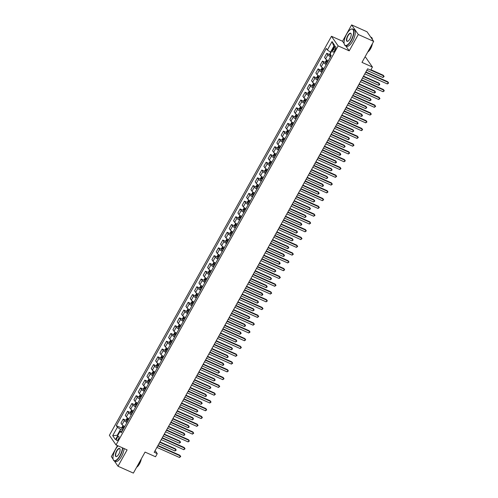 <?xml version="1.0" encoding="UTF-8"?>
<svg xmlns="http://www.w3.org/2000/svg" width="498" height="498" viewBox="0 0 498 498"><rect width="100%" height="100%" fill="white"/><g stroke="black" fill="none" stroke-linecap="round" stroke-linejoin="round"><path stroke-width="0.75" d="M118.356 439.311A2.328 0.89 -65.9 0 0 118.729 436.354A2.328 0.89 -65.9 0 0 117.204 437.649A2.328 0.89 -65.9 0 0 116.831 440.606A2.328 0.89 -65.9 0 0 118.356 439.311M117.484 445.592L111.347 456.622L113.114 459.181M331.475 36.292L109.373 435.333L116.034 444.938L338.136 45.897L331.475 36.292L342.543 41.241L344.149 43.556M345.737 45.847L349.204 50.846L358.299 34.505L351.638 24.9L342.543 41.241M351.638 24.9L367.014 31.772L373.668 41.378L361.978 62.387L372.429 67.056L365.769 57.457L364.928 57.077M114.347 460.949L118.007 466.228L133.377 473.1L145.067 452.091L155.519 456.759L157.256 453.647L155.127 450.578M358.299 34.505L373.668 41.378M372.429 67.056L370.693 70.168L367.624 68.799L154.181 452.277L157.256 453.647M334.164 47.908L333.399 49.277A2.26 0.859 -65.9 0 0 333.038 52.147A2.26 0.859 -65.9 0 0 334.513 50.889L335.279 49.52A2.26 0.859 -65.9 0 0 335.64 46.65A2.26 0.859 -65.9 0 0 334.164 47.908L335.689 48.592M334.177 46.719L333.828 46.214L330.535 52.128L327.36 49.993L326.271 48.418L116.295 425.672L121.892 428.174M327.36 49.993L332.035 41.589L334.805 45.586L330.13 53.989L331.22 55.558L121.244 432.812L120.155 431.243L115.474 439.647L112.704 435.65L117.379 427.247L116.295 425.672M349.204 50.846L338.136 45.897M118.007 466.228L127.102 449.887L116.034 444.938M120.155 431.243L122.041 431.374M117.771 435.52L117.267 435.296L117.615 435.8M331.039 52.352L330.535 52.128M122.633 430.309L120.56 429.382L117.267 435.296L112.704 435.65M330.541 56.778A2.913 0.604 -150.9 0 1 327.858 54.88L326.775 53.311L329.788 54.662M124.718 426.562A2.913 0.604 -150.9 0 1 122.041 424.663L120.952 423.095L123.205 419.048L126.224 420.393M129.05 418.781A2.913 0.604 -150.9 0 1 126.374 416.882L125.284 415.313L127.538 411.267L130.551 412.612M133.383 410.999A2.913 0.604 -150.9 0 1 130.706 409.101L129.617 407.532L131.87 403.486L134.883 404.83M137.716 403.218A2.913 0.604 -150.9 0 1 135.039 401.32L133.95 399.751L136.197 395.705L139.216 397.049M142.042 395.437A2.913 0.604 -150.9 0 1 139.365 393.538L138.276 391.97L140.529 387.923L143.549 389.268M146.375 387.656A2.913 0.604 -150.9 0 1 143.698 385.757L142.609 384.188L144.862 380.142L147.881 381.487M150.707 379.874A2.913 0.604 -150.9 0 1 148.031 377.976L146.941 376.407L149.195 372.355L152.207 373.705M155.04 372.093A2.913 0.604 -150.9 0 1 152.363 370.195L151.274 368.62L153.527 364.573L156.54 365.924M159.372 364.312A2.913 0.604 -150.9 0 1 156.689 362.413L155.606 360.838L157.854 356.792L160.873 358.143M163.699 356.531A2.913 0.604 -150.9 0 1 161.022 354.632L159.933 353.057L162.186 349.011L165.205 350.362M168.031 348.749A2.913 0.604 -150.9 0 1 165.355 346.851L164.265 345.276L166.519 341.23L169.532 342.58M172.364 340.968A2.913 0.604 -150.9 0 1 169.687 339.063L168.598 337.495L170.851 333.448L173.864 334.799M176.697 333.181A2.913 0.604 -150.9 0 1 174.02 331.282L172.931 329.713L175.178 325.667L178.197 327.018M181.023 325.399A2.913 0.604 -150.9 0 1 178.346 323.501L177.257 321.932L179.51 317.886L182.529 319.237M185.356 317.618A2.913 0.604 -150.9 0 1 182.679 315.72L181.589 314.151L183.843 310.105L186.856 311.455M189.688 309.837A2.913 0.604 -150.9 0 1 187.011 307.938L185.922 306.37L188.176 302.323L191.188 303.674M194.021 302.056A2.913 0.604 -150.9 0 1 191.344 300.157L190.255 298.588L192.508 294.542L195.521 295.887M198.353 294.274A2.913 0.604 -150.9 0 1 195.67 292.376L194.587 290.807L196.835 286.761L199.854 288.105M202.68 286.493A2.913 0.604 -150.9 0 1 200.003 284.595L198.914 283.026L201.167 278.98L204.186 280.324M207.012 278.712A2.913 0.604 -150.9 0 1 204.336 276.813L203.246 275.245L205.5 271.198L208.513 272.543M211.345 270.931A2.913 0.604 -150.9 0 1 208.668 269.032L207.579 267.463L209.832 263.417L212.845 264.762M215.678 263.149A2.913 0.604 -150.9 0 1 213.001 261.251L211.911 259.682L214.159 255.636L217.178 256.98M220.004 255.368A2.913 0.604 -150.9 0 1 217.327 253.47L216.238 251.901L218.491 247.848L221.51 249.199M224.337 247.587A2.913 0.604 -150.9 0 1 221.66 245.688L220.57 244.113L222.824 240.067L225.837 241.418M228.669 239.806A2.913 0.604 -150.9 0 1 225.992 237.907L224.903 236.332L227.156 232.286L230.169 233.637M233.002 232.024A2.913 0.604 -150.9 0 1 230.325 230.126L229.236 228.551L231.489 224.505L234.502 225.855M237.328 224.243A2.913 0.604 -150.9 0 1 234.651 222.345L233.562 220.77L235.815 216.723L238.835 218.074M241.661 216.462A2.913 0.604 -150.9 0 1 238.984 214.557L237.895 212.988L240.148 208.942L243.167 210.293M245.993 208.674A2.913 0.604 -150.9 0 1 243.317 206.776L242.227 205.207L244.481 201.161L247.494 202.512M250.326 200.893A2.913 0.604 -150.9 0 1 247.649 198.995L246.56 197.426L248.813 193.38L251.826 194.73M254.659 193.112A2.913 0.604 -150.9 0 1 251.982 191.213L250.892 189.645L253.14 185.598L256.159 186.949M258.985 185.331A2.913 0.604 -150.9 0 1 256.308 183.432L255.219 181.863L257.472 177.817L260.491 179.168M263.317 177.549A2.913 0.604 -150.9 0 1 260.641 175.651L259.551 174.082L261.805 170.036L264.818 171.38M267.65 169.768A2.913 0.604 -150.9 0 1 264.973 167.87L263.884 166.301L266.137 162.255L269.15 163.599M271.983 161.987A2.913 0.604 -150.9 0 1 269.306 160.088L268.217 158.52L270.47 154.473L273.483 155.818M276.309 154.206A2.913 0.604 -150.9 0 1 273.632 152.307L272.543 150.738L274.796 146.692L277.816 148.037M280.642 146.424A2.913 0.604 -150.9 0 1 277.965 144.526L276.876 142.957L279.129 138.911L282.148 140.255M284.974 138.643A2.913 0.604 -150.9 0 1 282.298 136.745L281.208 135.176L283.462 131.13L286.475 132.474M289.307 130.862A2.913 0.604 -150.9 0 1 286.63 128.963L285.541 127.395L287.794 123.348L290.807 124.693M293.639 123.081A2.913 0.604 -150.9 0 1 290.957 121.182L289.873 119.607L292.121 115.561L295.14 116.912M297.966 115.299A2.913 0.604 -150.9 0 1 295.289 113.401L294.2 111.826L296.453 107.78L299.472 109.13M302.298 107.518A2.913 0.604 -150.9 0 1 299.622 105.62L298.532 104.045L300.786 99.998L303.799 101.349M306.631 99.737A2.913 0.604 -150.9 0 1 303.954 97.838L302.865 96.263L305.118 92.217L308.131 93.568M310.964 91.956A2.913 0.604 -150.9 0 1 308.287 90.057L307.198 88.482L309.445 84.436L312.464 85.787M315.29 84.174A2.913 0.604 -150.9 0 1 312.613 82.27L311.524 80.701L313.777 76.655L316.796 78.005M319.623 76.387A2.913 0.604 -150.9 0 1 316.946 74.488L315.857 72.92L318.11 68.873L321.129 70.224M323.955 68.606A2.913 0.604 -150.9 0 1 321.278 66.707L320.189 65.138L322.443 61.092L325.455 62.443M328.288 60.824A2.913 0.604 -150.9 0 1 325.611 58.926L324.522 57.357L326.775 53.311M326.209 64.559A2.913 0.604 -150.9 0 1 323.532 62.661L322.443 61.092M321.876 72.341A2.913 0.604 -150.9 0 1 319.199 70.442L318.11 68.873M317.543 80.122A2.913 0.604 -150.9 0 1 314.867 78.223L313.777 76.655M313.211 87.909A2.913 0.604 -150.9 0 1 310.534 86.005L309.445 84.436M308.885 95.691A2.913 0.604 -150.9 0 1 306.208 93.792L305.118 92.217M304.552 103.472A2.913 0.604 -150.9 0 1 301.875 101.573L300.786 99.998M300.219 111.253A2.913 0.604 -150.9 0 1 297.543 109.355L296.453 107.78M295.887 119.034A2.913 0.604 -150.9 0 1 293.21 117.136L292.121 115.561M291.56 126.816A2.913 0.604 -150.9 0 1 288.884 124.917L287.794 123.348M287.228 134.597A2.913 0.604 -150.9 0 1 284.551 132.698L283.462 131.13M282.895 142.378A2.913 0.604 -150.9 0 1 280.218 140.48L279.129 138.911M278.563 150.159A2.913 0.604 -150.9 0 1 275.886 148.261L274.796 146.692M274.23 157.941A2.913 0.604 -150.9 0 1 271.553 156.042L270.47 154.473M269.904 165.722A2.913 0.604 -150.9 0 1 267.227 163.823L266.137 162.255M265.571 173.503A2.913 0.604 -150.9 0 1 262.894 171.605L261.805 170.036M261.238 181.284A2.913 0.604 -150.9 0 1 258.562 179.386L257.472 177.817M256.906 189.066A2.913 0.604 -150.9 0 1 254.229 187.167L253.14 185.598M252.579 196.847A2.913 0.604 -150.9 0 1 249.903 194.948L248.813 193.38M248.247 204.628A2.913 0.604 -150.9 0 1 245.57 202.73L244.481 201.161M243.914 212.416A2.913 0.604 -150.9 0 1 241.237 210.511L240.148 208.942M239.582 220.197A2.913 0.604 -150.9 0 1 236.905 218.298L235.815 216.723M235.255 227.978A2.913 0.604 -150.9 0 1 232.572 226.08L231.489 224.505M230.923 235.759A2.913 0.604 -150.9 0 1 228.246 233.861L227.156 232.286M226.59 243.541A2.913 0.604 -150.9 0 1 223.913 241.642L222.824 240.067M222.257 251.322A2.913 0.604 -150.9 0 1 219.581 249.423L218.491 247.848M217.925 259.103A2.913 0.604 -150.9 0 1 215.248 257.205L214.159 255.636M213.598 266.884A2.913 0.604 -150.9 0 1 210.922 264.986L209.832 263.417M209.266 274.666A2.913 0.604 -150.9 0 1 206.589 272.767L205.5 271.198M204.933 282.447A2.913 0.604 -150.9 0 1 202.256 280.548L201.167 278.98M200.601 290.228A2.913 0.604 -150.9 0 1 197.924 288.33L196.835 286.761M196.274 298.009A2.913 0.604 -150.9 0 1 193.591 296.111L192.508 294.542M191.942 305.791A2.913 0.604 -150.9 0 1 189.265 303.892L188.176 302.323M187.609 313.572A2.913 0.604 -150.9 0 1 184.932 311.673L183.843 310.105M183.276 321.353A2.913 0.604 -150.9 0 1 180.6 319.455L179.51 317.886M178.944 329.134A2.913 0.604 -150.9 0 1 176.267 327.236L175.178 325.667M174.617 336.922A2.913 0.604 -150.9 0 1 171.941 335.017L170.851 333.448M170.285 344.703A2.913 0.604 -150.9 0 1 167.608 342.798L166.519 341.23M165.952 352.484A2.913 0.604 -150.9 0 1 163.276 350.586L162.186 349.011M161.62 360.266A2.913 0.604 -150.9 0 1 158.943 358.367L157.854 356.792M157.293 368.047A2.913 0.604 -150.9 0 1 154.61 366.148L153.527 364.573M152.961 375.828A2.913 0.604 -150.9 0 1 150.284 373.93L149.195 372.355M148.628 383.609A2.913 0.604 -150.9 0 1 145.951 381.711L144.862 380.142M144.296 391.391A2.913 0.604 -150.9 0 1 141.619 389.492L140.529 387.923M139.963 399.172A2.913 0.604 -150.9 0 1 137.286 397.273L136.197 395.705M135.637 406.953A2.913 0.604 -150.9 0 1 132.96 405.055L131.87 403.486M131.304 414.734A2.913 0.604 -150.9 0 1 128.627 412.836L127.538 411.267M126.971 422.516A2.913 0.604 -150.9 0 1 124.295 420.617L123.205 419.048M117.379 427.247L120.56 429.382M333.828 46.214L332.035 41.589M365.663 72.316L388.222 82.4L387.357 83.957L364.797 73.872M365.862 71.961L387.774 81.753L388.627 83.035L387.357 83.957M330.74 52.222L329.782 53.946L329.794 55.085A1.93 0.398 29.1 0 0 330.921 55.981L330.971 56.006M366.789 70.286L382.856 77.47L383.721 75.914L383.273 75.266L370.929 69.745M382.856 77.47L384.126 76.543L383.721 75.914L370.73 70.106M361.33 80.097L383.89 90.182L383.024 91.738L360.465 81.653M361.529 79.742L383.441 89.534L384.294 90.817L383.024 91.738M356.998 87.878L379.557 97.969L378.692 99.525L356.132 89.435M357.197 87.523L379.109 97.315L379.962 98.598L378.692 99.525M352.665 95.66L375.231 105.75L374.359 107.307L351.8 97.216M352.87 95.305L374.776 105.097L375.635 106.379L374.359 107.307M326.632 59.841L325.449 61.727L325.462 62.866A1.93 0.398 29.1 0 0 326.588 63.763L326.638 63.788M362.457 78.068L378.524 85.251L379.389 83.695L378.941 83.048L363.528 76.157M327.709 61.858L327.659 61.833A1.93 0.398 -150.9 0 1 326.75 61.167L326.333 61.914A1.93 0.398 29.1 0 0 327.248 62.58L327.298 62.605M327.391 62.431L327.634 61.565M378.524 85.251L379.451 84.946L379.793 84.324L379.389 83.695L363.328 76.511M322.299 67.622L321.117 69.508L321.129 70.654A1.93 0.398 29.1 0 0 322.256 71.544L322.306 71.569M358.13 85.849L374.191 93.033L375.062 91.476L374.608 90.829L359.195 83.938M323.383 69.639L323.333 69.614A1.93 0.398 -150.9 0 1 322.418 68.948L322.001 69.695A1.93 0.398 29.1 0 0 322.916 70.361L322.965 70.386M323.065 70.212L323.302 69.347M374.191 93.033L375.119 92.728L375.467 92.105L375.062 91.476L358.996 84.293M317.967 75.403L316.784 77.29L316.803 78.435A1.93 0.398 29.1 0 0 317.923 79.325L317.973 79.356M353.798 93.63L369.865 100.814L370.73 99.258L370.282 98.61L354.862 91.719M319.05 77.427L319 77.395A1.93 0.398 -150.9 0 1 318.085 76.729L317.668 77.476A1.93 0.398 29.1 0 0 318.583 78.142L318.633 78.174M318.732 77.993L318.969 77.128M369.865 100.814L371.135 99.886L370.73 99.258L354.663 92.074M348.339 103.441L370.898 113.532L370.033 115.088L347.473 105.003M348.538 103.086L370.45 112.878L371.303 114.16L370.033 115.088M313.634 83.185L312.458 85.071L312.47 86.216A1.93 0.398 29.1 0 0 313.597 87.106L313.64 87.138M349.465 101.418L365.532 108.595L366.397 107.039L365.949 106.391L350.53 99.5M314.717 85.208L314.668 85.177A1.93 0.398 -150.9 0 1 313.752 84.511L313.335 85.258A1.93 0.398 29.1 0 0 314.25 85.924L314.3 85.955M314.4 85.774L314.636 84.909M365.532 108.595L366.802 107.668L366.397 107.039L350.331 99.861M351.04 40.431A8.883 3.38 -65.9 0 0 353.605 31.866A8.883 3.38 -65.9 0 0 350.872 29.301A8.883 3.38 -65.9 0 0 346.645 34.094A8.883 3.38 -65.9 0 0 344.267 44.085A8.883 3.38 -65.9 0 0 351.04 40.431M350.99 29.251A9.107 3.467 114.1 0 1 351.109 29.189A9.107 3.467 114.1 0 1 352.74 29.033A9.107 3.467 114.1 0 1 351.277 40.593A9.107 3.467 114.1 0 1 345.313 45.654A9.107 3.467 114.1 0 1 344.336 44.334A9.107 3.467 114.1 0 1 344.305 44.21M349.938 38.844A4.445 1.693 114.1 0 1 347.828 41.241A4.445 1.693 114.1 0 1 346.459 39.965A4.445 1.693 114.1 0 1 347.741 35.682A4.445 1.693 114.1 0 1 351.127 33.852A4.445 1.693 114.1 0 1 349.938 38.844M351.165 33.982A4.227 1.606 -65.9 0 0 350.748 33.491A4.227 1.606 -65.9 0 0 347.984 35.837A4.227 1.606 -65.9 0 0 347.305 41.203A4.227 1.606 -65.9 0 0 347.946 41.178M370.668 37.051L371.309 37.338A9.107 3.467 114.1 0 1 372.448 39.616M371.421 45.411A9.107 3.467 114.1 0 1 369.846 48.891A9.107 3.467 114.1 0 1 367.866 51.798M372.417 43.625A6.555 2.496 114.1 0 1 370.63 48.617A6.555 2.496 114.1 0 1 367.742 52.022M352.74 29.033L354.097 29.637A9.107 3.467 114.1 0 1 352.628 41.197A9.107 3.467 114.1 0 1 346.664 46.264L345.313 45.654M118.051 445.841A8.883 3.38 -65.9 0 0 115.536 449.327A8.883 3.38 -65.9 0 0 113.152 459.318A8.883 3.38 -65.9 0 0 119.925 455.658A8.883 3.38 -65.9 0 0 122.471 447.82M122.763 447.945A9.107 3.467 114.1 0 1 120.161 455.819A9.107 3.467 114.1 0 1 114.198 460.887A9.107 3.467 114.1 0 1 113.227 459.567A9.107 3.467 114.1 0 1 113.189 459.436M118.829 454.076A4.445 1.693 114.1 0 1 116.713 456.473A4.445 1.693 114.1 0 1 115.349 455.191A4.445 1.693 114.1 0 1 116.632 450.908A4.445 1.693 114.1 0 1 120.018 449.078A4.445 1.693 114.1 0 1 118.829 454.076M120.049 449.208A4.227 1.606 -65.9 0 0 119.638 448.717A4.227 1.606 -65.9 0 0 116.868 451.07A4.227 1.606 -65.9 0 0 116.19 456.429A4.227 1.606 -65.9 0 0 116.831 456.411M140.312 460.644A9.107 3.467 114.1 0 1 138.73 464.117A9.107 3.467 114.1 0 1 136.757 467.024M141.308 458.851A6.555 2.496 114.1 0 1 139.515 463.843A6.555 2.496 114.1 0 1 136.633 467.255M124.114 448.555A9.107 3.467 114.1 0 1 121.518 456.423A9.107 3.467 114.1 0 1 115.548 461.49L114.198 460.887M344.006 111.228L366.565 121.313L365.7 122.869L343.141 112.785M344.205 110.867L366.117 120.659L366.97 121.942L365.7 122.869M339.673 119.01L362.233 129.094L361.367 130.65L338.808 120.566M339.873 118.649L361.785 128.447L362.637 129.723L361.367 130.65M335.341 126.791L357.9 136.875L357.035 138.432L334.475 128.347M335.54 126.43L357.452 136.228L358.305 137.504L357.035 138.432M331.014 134.572L353.574 144.657L352.709 146.213L330.143 136.128M331.214 134.211L353.119 144.009L353.978 145.285L352.709 146.213M326.682 142.353L349.241 152.438L348.376 153.994L325.817 143.91M326.881 141.992L348.793 151.79L349.646 153.067L348.376 153.994M309.302 90.966L308.125 92.852L308.138 93.998A1.93 0.398 29.1 0 0 309.264 94.888L309.314 94.919M345.133 109.199L361.199 116.376L362.065 114.82L361.616 114.173L346.203 107.282M310.385 92.989L310.335 92.958A1.93 0.398 -150.9 0 1 309.42 92.292L309.009 93.039A1.93 0.398 29.1 0 0 309.924 93.705L309.968 93.736M310.067 93.556L310.31 92.69M361.199 116.376L362.127 116.071L362.469 115.449L362.065 114.82L346.004 107.643M304.975 98.747L303.792 100.633L303.805 101.779A1.93 0.398 29.1 0 0 304.932 102.669L304.981 102.7M340.806 116.98L356.867 124.158L357.732 122.601L357.284 121.954L341.871 115.063M306.052 100.77L306.009 100.739A1.93 0.398 -150.9 0 1 305.093 100.073L304.676 100.82A1.93 0.398 29.1 0 0 305.591 101.486L305.641 101.517M305.735 101.337L305.977 100.472M356.867 124.158L357.794 123.853L358.137 123.23L357.732 122.601L341.672 115.424M300.643 106.528L299.46 108.415L299.479 109.56A1.93 0.398 29.1 0 0 300.599 110.45L300.649 110.481M336.474 124.761L352.54 131.939L353.406 130.383L352.951 129.735L337.538 122.844M301.726 108.552L301.676 108.52A1.93 0.398 -150.9 0 1 300.761 107.861L300.344 108.608A1.93 0.398 29.1 0 0 301.259 109.267L301.309 109.299M301.408 109.124L301.645 108.253M352.54 131.939L353.81 131.018L353.406 130.383L337.339 123.205M296.31 114.31L295.133 116.196L295.146 117.341A1.93 0.398 29.1 0 0 296.266 118.231L296.316 118.263M332.141 132.543L348.208 139.72L349.073 138.164L348.625 137.516L333.206 130.625M297.393 116.333L297.343 116.302A1.93 0.398 -150.9 0 1 296.428 115.642L296.011 116.389A1.93 0.398 29.1 0 0 296.926 117.049L296.976 117.08M297.076 116.906L297.312 116.034M348.208 139.72L349.478 138.799L349.073 138.164L333.006 130.986M291.977 122.091L290.801 123.983L290.813 125.123A1.93 0.398 29.1 0 0 291.94 126.013L291.99 126.044M327.809 140.324L343.875 147.508L344.74 145.951L344.292 145.298L328.873 138.407M293.061 124.114L293.011 124.083A1.93 0.398 -150.9 0 1 292.096 123.423L291.685 124.17A1.93 0.398 29.1 0 0 292.594 124.83L292.643 124.861M292.743 124.687L292.98 123.815M343.875 147.508L345.145 146.58L344.74 145.951L328.674 138.768M322.349 150.135L344.909 160.219L344.043 161.775L321.484 151.691M322.548 149.774L344.46 159.572L345.313 160.848L344.043 161.775M287.651 129.872L286.468 131.765L286.481 132.904A1.93 0.398 29.1 0 0 287.607 133.794L287.657 133.825M323.476 148.105L339.543 155.289L340.408 153.733L339.96 153.079L324.547 146.188M288.728 131.895L288.678 131.864A1.93 0.398 -150.9 0 1 287.769 131.204L287.352 131.951A1.93 0.398 29.1 0 0 288.267 132.611L288.317 132.642M288.41 132.468L288.653 131.597M339.543 155.289L340.47 154.984L340.813 154.361L340.408 153.733L324.347 146.549M318.017 157.916L340.576 168L339.711 169.557L317.151 159.472M318.216 157.555L340.128 167.353L340.981 168.629L339.711 169.557M283.318 137.653L282.136 139.546L282.148 140.685A1.93 0.398 29.1 0 0 283.275 141.575L283.325 141.606M319.15 155.886L335.21 163.07L336.082 161.514L335.627 160.86L320.214 153.969M284.402 139.677L284.352 139.645A1.93 0.398 -150.9 0 1 283.437 138.986L283.02 139.733A1.93 0.398 29.1 0 0 283.935 140.392L283.985 140.424M284.084 140.249L284.321 139.378M335.21 163.07L336.138 162.765L336.486 162.143L336.082 161.514L320.015 154.33M313.69 165.697L336.25 175.782L335.378 177.338L312.819 167.253M313.889 165.336L335.795 175.134L336.654 176.41L335.378 177.338M278.986 145.435L277.803 147.327L277.822 148.466A1.93 0.398 29.1 0 0 278.942 149.356L278.992 149.388M314.817 163.668L330.884 170.851L331.749 169.295L331.301 168.641L315.881 161.75M280.069 147.458L280.019 147.427A1.93 0.398 -150.9 0 1 279.104 146.767L278.687 147.514A1.93 0.398 29.1 0 0 279.602 148.174L279.652 148.205M279.752 148.031L279.988 147.159M330.884 170.851L332.154 169.924L331.749 169.295L315.682 162.111M309.358 173.478L331.917 183.563L331.052 185.119L308.492 175.035M309.557 173.117L331.469 182.915L332.322 184.192L331.052 185.119M274.653 153.216L273.477 155.108L273.489 156.248A1.93 0.398 29.1 0 0 274.616 157.138L274.666 157.169M310.484 171.449L326.551 178.633L327.416 177.076L326.968 176.429L311.549 169.532M275.736 155.239L275.687 155.208A1.93 0.398 -150.9 0 1 274.772 154.548L274.354 155.295A1.93 0.398 29.1 0 0 275.269 155.955L275.319 155.986M275.419 155.812L275.655 154.94M326.551 178.633L327.821 177.705L327.416 177.076L311.35 169.893M305.025 181.26L327.584 191.344L326.719 192.9L304.16 182.816M305.224 180.905L327.136 190.697L327.989 191.973L326.719 192.9M270.321 161.003L269.144 162.89L269.157 164.029A1.93 0.398 29.1 0 0 270.283 164.919L270.333 164.95M306.152 179.23L322.218 186.414L323.084 184.858L322.636 184.21L307.222 177.319M271.404 163.02L271.354 162.989A1.93 0.398 -150.9 0 1 270.439 162.329L270.028 163.076A1.93 0.398 29.1 0 0 270.943 163.736L270.987 163.767M271.086 163.593L271.329 162.728M322.218 186.414L323.146 186.109L323.488 185.486L323.084 184.858L307.023 177.674M300.692 189.041L323.252 199.125L322.387 200.682L299.827 190.597M300.892 188.686L322.804 198.478L323.656 199.754L322.387 200.682M265.994 168.785L264.812 170.671L264.824 171.81A1.93 0.398 29.1 0 0 265.951 172.7L266 172.731M301.825 187.011L317.886 194.195L318.757 192.639L318.303 191.991L302.89 185.1M267.077 170.802L267.028 170.77A1.93 0.398 -150.9 0 1 266.113 170.111L265.695 170.858A1.93 0.398 29.1 0 0 266.611 171.517L266.66 171.549M266.754 171.374L266.996 170.509M317.886 194.195L318.813 193.89L319.156 193.268L318.757 192.639L302.691 185.455M296.36 196.822L318.919 206.907L318.054 208.463L295.495 198.378M296.559 196.467L318.471 206.259L319.324 207.542L318.054 208.463M292.033 204.603L314.593 214.688L313.728 216.244L291.162 206.16M292.233 204.248L314.138 214.04L314.997 215.323L313.728 216.244M287.701 212.385L310.26 222.469L309.395 224.032L286.836 213.941M287.9 212.03L309.812 221.822L310.665 223.104L309.395 224.032M283.368 220.166L305.928 230.257L305.062 231.813L282.503 221.722M283.567 219.811L305.479 229.603L306.332 230.885L305.062 231.813M279.036 227.947L301.595 238.038L300.73 239.594L278.17 229.503M279.235 227.592L301.147 237.384L302 238.667L300.73 239.594M274.709 235.735L297.269 245.819L296.397 247.375L273.838 237.291M274.908 235.373L296.814 245.165L297.673 246.448L296.397 247.375M270.377 243.516L292.936 253.6L292.071 255.157L269.511 245.072M270.576 243.155L292.488 252.953L293.341 254.229L292.071 255.157M266.044 251.297L288.603 261.382L287.738 262.938L265.179 252.853M266.243 250.936L288.155 260.734L289.008 262.01L287.738 262.938M261.711 259.078L284.271 269.163L283.406 270.719L260.846 260.635M261.911 258.717L283.823 268.515L284.675 269.791L283.406 270.719M257.379 266.86L279.944 276.944L279.073 278.5L256.514 268.416M257.578 266.498L279.49 276.297L280.343 277.573L279.073 278.5M253.052 274.641L275.612 284.725L274.747 286.282L252.187 276.197M253.252 274.28L275.157 284.078L276.017 285.354L274.747 286.282M248.72 282.422L271.279 292.507L270.414 294.063L247.855 283.978M248.919 282.061L270.831 291.859L271.684 293.135L270.414 294.063M244.387 290.203L266.947 300.288L266.081 301.844L243.522 291.76M244.586 289.842L266.498 299.64L267.351 300.916L266.081 301.844M240.055 297.985L262.614 308.069L261.749 309.625L239.189 299.541M240.254 297.623L262.166 307.422L263.019 308.698L261.749 309.625M235.728 305.766L258.288 315.85L257.416 317.407L234.857 307.322M235.928 305.405L257.833 315.203L258.692 316.479L257.416 317.407M231.396 313.547L253.955 323.632L253.09 325.188L230.53 315.103M231.595 313.192L253.507 322.984L254.36 324.26L253.09 325.188M227.063 321.328L249.623 331.413L248.757 332.969L226.198 322.885M227.262 320.973L249.174 330.765L250.027 332.042L248.757 332.969M222.731 329.11L245.29 339.194L244.425 340.75L221.865 330.666M222.93 328.755L244.842 338.547L245.695 339.829L244.425 340.75M261.662 176.566L260.479 178.452L260.498 179.591A1.93 0.398 29.1 0 0 261.618 180.481L261.668 180.513M297.493 194.793L313.559 201.976L314.425 200.42L313.97 199.773L298.557 192.882M262.745 178.583L262.695 178.552A1.93 0.398 -150.9 0 1 261.78 177.892L261.363 178.639A1.93 0.398 29.1 0 0 262.278 179.299L262.328 179.33M262.427 179.156L262.664 178.29M313.559 201.976L314.829 201.049L314.425 200.42L298.358 193.236M257.329 184.347L256.153 186.233L256.165 187.373A1.93 0.398 29.1 0 0 257.285 188.269L257.335 188.294M293.16 202.574L309.227 209.758L310.092 208.201L309.644 207.554L294.225 200.663M258.412 186.364L258.362 186.339A1.93 0.398 -150.9 0 1 257.447 185.673L257.03 186.42A1.93 0.398 29.1 0 0 257.945 187.086L257.995 187.111M258.095 186.937L258.331 186.071M309.227 209.758L310.497 208.83L310.092 208.201L294.025 201.018M252.996 192.128L251.82 194.015L251.832 195.16A1.93 0.398 29.1 0 0 252.959 196.05L253.009 196.075M288.828 210.355L304.894 217.539L305.76 215.983L305.311 215.335L289.898 208.444M254.08 194.145L254.03 194.12A1.93 0.398 -150.9 0 1 253.115 193.454L252.704 194.201A1.93 0.398 29.1 0 0 253.613 194.867L253.663 194.892M253.762 194.718L253.999 193.853M304.894 217.539L306.164 216.611L305.76 215.983L289.693 208.799M248.67 199.91L247.487 201.796L247.5 202.941A1.93 0.398 29.1 0 0 248.626 203.831L248.676 203.856M284.501 218.136L300.562 225.32L301.427 223.764L300.979 223.116L285.566 216.225M249.747 201.927L249.697 201.902A1.93 0.398 -150.9 0 1 248.788 201.236L248.371 201.983A1.93 0.398 29.1 0 0 249.286 202.649L249.336 202.674M249.43 202.499L249.672 201.634M300.562 225.32L301.489 225.015L301.832 224.393L301.427 223.764L285.366 216.58M244.337 207.691L243.155 209.577L243.167 210.722A1.93 0.398 29.1 0 0 244.294 211.613L244.344 211.644M280.169 225.924L296.229 233.101L297.101 231.545L296.646 230.898L281.233 224.007M245.421 209.714L245.371 209.683A1.93 0.398 -150.9 0 1 244.456 209.017L244.039 209.764A1.93 0.398 29.1 0 0 244.954 210.43L245.004 210.461M245.103 210.281L245.34 209.415M296.229 233.101L297.505 232.174L297.101 231.545L281.034 224.361M240.005 215.472L238.822 217.358L238.841 218.504A1.93 0.398 29.1 0 0 239.961 219.394L240.011 219.425M275.836 233.705L291.903 240.883L292.768 239.326L292.32 238.679L276.9 231.788M241.088 217.495L241.038 217.464A1.93 0.398 -150.9 0 1 240.123 216.798L239.706 217.545A1.93 0.398 29.1 0 0 240.621 218.211L240.671 218.242M240.771 218.062L241.007 217.196M291.903 240.883L293.173 239.955L292.768 239.326L276.701 232.149M235.672 223.253L234.496 225.14L234.508 226.285A1.93 0.398 29.1 0 0 235.635 227.175L235.685 227.206M271.503 241.486L287.57 248.664L288.435 247.108L287.987 246.46L272.568 239.569M236.755 225.277L236.706 225.245A1.93 0.398 -150.9 0 1 235.791 224.579L235.373 225.326A1.93 0.398 29.1 0 0 236.289 225.992L236.338 226.024M236.438 225.843L236.675 224.978M287.57 248.664L288.84 247.736L288.435 247.108L272.369 239.93M231.34 231.035L230.163 232.921L230.176 234.066A1.93 0.398 29.1 0 0 231.302 234.956L231.352 234.988M267.171 249.268L283.238 256.445L284.103 254.889L283.655 254.241L268.241 247.35M232.423 233.058L232.373 233.027A1.93 0.398 -150.9 0 1 231.464 232.367L231.047 233.114A1.93 0.398 29.1 0 0 231.962 233.774L232.012 233.805M232.105 233.624L232.348 232.759M283.238 256.445L284.165 256.146L284.507 255.524L284.103 254.889L268.042 247.711M227.013 238.816L225.831 240.702L225.843 241.847A1.93 0.398 29.1 0 0 226.97 242.738L227.02 242.769M262.844 257.049L278.905 264.226L279.776 262.67L279.322 262.023L263.909 255.132M228.096 240.839L228.047 240.808A1.93 0.398 -150.9 0 1 227.132 240.148L226.715 240.895A1.93 0.398 29.1 0 0 227.63 241.555L227.679 241.586M227.773 241.412L228.016 240.54M278.905 264.226L279.832 263.928L280.175 263.305L279.776 262.67L263.71 255.493M222.681 246.597L221.498 248.49L221.517 249.629A1.93 0.398 29.1 0 0 222.637 250.519L222.687 250.55M258.512 264.83L274.579 272.014L275.444 270.458L274.989 269.804L259.576 262.913M223.764 248.62L223.714 248.589A1.93 0.398 -150.9 0 1 222.799 247.929L222.382 248.676A1.93 0.398 29.1 0 0 223.297 249.336L223.347 249.367M223.446 249.193L223.683 248.321M274.579 272.014L275.848 271.086L275.444 270.458L259.377 263.274M218.348 254.378L217.172 256.271L217.184 257.41A1.93 0.398 29.1 0 0 218.311 258.3L218.354 258.331M254.179 272.611L270.246 279.795L271.111 278.239L270.663 277.585L255.244 270.694M219.431 256.402L219.381 256.37A1.93 0.398 -150.9 0 1 218.466 255.711L218.049 256.458A1.93 0.398 29.1 0 0 218.964 257.117L219.014 257.149M219.114 256.974L219.35 256.103M270.246 279.795L271.516 278.868L271.111 278.239L255.044 271.055M214.016 262.16L212.839 264.052L212.851 265.191A1.93 0.398 29.1 0 0 213.978 266.081L214.028 266.113M249.847 280.393L265.913 287.576L266.779 286.02L266.33 285.366L250.917 278.475M215.099 264.183L215.049 264.152A1.93 0.398 -150.9 0 1 214.134 263.492L213.723 264.239A1.93 0.398 29.1 0 0 214.632 264.899L214.682 264.93M214.781 264.755L215.024 263.884M265.913 287.576L266.841 287.271L267.183 286.649L266.779 286.02L250.712 278.836M209.689 269.941L208.506 271.833L208.519 272.972A1.93 0.398 29.1 0 0 209.646 273.863L209.695 273.894M245.52 288.174L261.581 295.358L262.446 293.801L261.998 293.148L246.585 286.257M210.766 271.964L210.722 271.933A1.93 0.398 -150.9 0 1 209.807 271.273L209.39 272.02A1.93 0.398 29.1 0 0 210.305 272.68L210.355 272.711M210.449 272.537L210.691 271.665M261.581 295.358L262.508 295.053L262.851 294.43L262.446 293.801L246.386 286.618M205.357 277.722L204.174 279.615L204.186 280.754A1.93 0.398 29.1 0 0 205.313 281.644L205.363 281.675M241.188 295.955L257.248 303.139L258.12 301.583L257.665 300.935L242.252 294.038M206.44 279.745L206.39 279.714A1.93 0.398 -150.9 0 1 205.475 279.054L205.058 279.801A1.93 0.398 29.1 0 0 205.973 280.461L206.023 280.492M206.122 280.318L206.359 279.446M257.248 303.139L258.524 302.211L258.12 301.583L242.053 294.399M201.024 285.51L199.841 287.396L199.86 288.535A1.93 0.398 29.1 0 0 200.98 289.425L201.03 289.456M236.855 303.736L252.922 310.92L253.787 309.364L253.339 308.716L237.919 301.825M202.107 287.527L202.057 287.495A1.93 0.398 -150.9 0 1 201.142 286.836L200.725 287.583A1.93 0.398 29.1 0 0 201.64 288.242L201.69 288.274M201.79 288.099L202.026 287.228M252.922 310.92L254.192 309.993L253.787 309.364L237.72 302.18M196.691 293.291L195.515 295.177L195.527 296.316A1.93 0.398 29.1 0 0 196.654 297.206L196.704 297.238M232.522 311.518L248.589 318.701L249.454 317.145L249.006 316.498L233.587 309.607M197.774 295.308L197.725 295.277A1.93 0.398 -150.9 0 1 196.81 294.617L196.399 295.364A1.93 0.398 29.1 0 0 197.308 296.024L197.357 296.055M197.457 295.88L197.694 295.015M248.589 318.701L249.859 317.774L249.454 317.145L233.388 309.961M192.365 301.072L191.182 302.958L191.195 304.097A1.93 0.398 29.1 0 0 192.321 304.988L192.371 305.019M228.19 319.299L244.257 326.483L245.122 324.926L244.674 324.279L229.261 317.388M193.442 303.089L193.392 303.058A1.93 0.398 -150.9 0 1 192.483 302.398L192.066 303.145A1.93 0.398 29.1 0 0 192.981 303.805L193.031 303.836M193.124 303.662L193.367 302.796M244.257 326.483L245.184 326.178L245.526 325.555L245.122 324.926L229.061 317.743M188.032 308.853L186.85 310.74L186.862 311.879A1.93 0.398 29.1 0 0 187.989 312.775L188.039 312.8M223.863 327.08L239.924 334.264L240.795 332.708L240.341 332.06L224.928 325.169M189.116 310.87L189.066 310.845A1.93 0.398 -150.9 0 1 188.151 310.179L187.734 310.926A1.93 0.398 29.1 0 0 188.649 311.592L188.698 311.617M188.792 311.443L189.035 310.578M239.924 334.264L241.2 333.336L240.795 332.708L224.729 325.524M218.398 336.891L240.964 346.975L240.092 348.532L217.533 338.447M218.603 336.536L240.509 346.328L241.368 347.61L240.092 348.532M183.7 316.635L182.517 318.521L182.536 319.66A1.93 0.398 29.1 0 0 183.656 320.556L183.706 320.581M219.531 334.861L235.598 342.045L236.463 340.489L236.015 339.841L220.595 332.95M184.783 318.652L184.733 318.627A1.93 0.398 -150.9 0 1 183.818 317.961L183.401 318.708A1.93 0.398 29.1 0 0 184.316 319.374L184.366 319.399M184.465 319.224L184.702 318.359M235.598 342.045L236.867 341.118L236.463 340.489L220.396 333.305M214.072 344.672L236.631 354.763L235.766 356.319L213.206 346.228M214.271 344.317L236.177 354.109L237.036 355.391L235.766 356.319M179.367 324.416L178.191 326.302L178.203 327.447A1.93 0.398 29.1 0 0 179.33 328.338L179.373 328.363M215.198 342.643L231.265 349.826L232.13 348.27L231.682 347.623L216.263 340.732M180.45 326.433L180.401 326.408A1.93 0.398 -150.9 0 1 179.485 325.742L179.068 326.489A1.93 0.398 29.1 0 0 179.983 327.155L180.033 327.18M180.133 327.005L180.369 326.14M231.265 349.826L232.535 348.899L232.13 348.27L216.064 341.086M209.739 352.453L232.298 362.544L231.433 364.1L208.874 354.01M209.938 352.098L231.85 361.89L232.703 363.173L231.433 364.1M175.035 332.197L173.858 334.083L173.87 335.229A1.93 0.398 29.1 0 0 174.997 336.119L175.047 336.15M210.866 350.424L226.932 357.608L227.798 356.051L227.349 355.404L211.936 348.513M176.118 334.22L176.068 334.189A1.93 0.398 -150.9 0 1 175.153 333.523L174.742 334.27A1.93 0.398 29.1 0 0 175.657 334.936L175.701 334.967M175.8 334.787L176.043 333.921M226.932 357.608L227.86 357.303L228.202 356.68L227.798 356.051L211.731 348.868M205.406 360.241L227.966 370.325L227.1 371.882L204.541 361.797M205.606 359.88L227.518 369.672L228.37 370.954L227.1 371.882M170.708 339.978L169.525 341.865L169.538 343.01A1.93 0.398 29.1 0 0 170.665 343.9L170.714 343.931M206.539 358.211L222.6 365.389L223.465 363.833L223.017 363.185L207.604 356.294M171.785 342.002L171.742 341.97A1.93 0.398 -150.9 0 1 170.826 341.304L170.409 342.051A1.93 0.398 29.1 0 0 171.324 342.717L171.374 342.749M171.468 342.568L171.71 341.703M222.6 365.389L223.527 365.084L223.87 364.461L223.465 363.833L207.405 356.655M201.074 368.022L223.633 378.107L222.768 379.663L200.208 369.578M201.273 367.661L223.185 377.453L224.038 378.735L222.768 379.663M166.376 347.76L165.193 349.646L165.205 350.791A1.93 0.398 29.1 0 0 166.332 351.681L166.382 351.713M202.207 365.993L218.273 373.17L219.139 371.614L218.684 370.966L203.271 364.075M167.459 349.783L167.409 349.752A1.93 0.398 -150.9 0 1 166.494 349.086L166.077 349.833A1.93 0.398 29.1 0 0 166.992 350.499L167.042 350.53M167.141 350.349L167.378 349.484M218.273 373.17L219.543 372.243L219.139 371.614L203.072 364.436M196.747 375.803L219.307 385.888L218.441 387.444L195.876 377.36M196.947 375.442L218.852 385.24L219.711 386.516L218.441 387.444M162.043 355.541L160.86 357.427L160.879 358.572A1.93 0.398 29.1 0 0 161.999 359.463L162.049 359.494M197.874 373.774L213.941 380.951L214.806 379.395L214.358 378.748L198.939 371.857M163.126 357.564L163.076 357.533A1.93 0.398 -150.9 0 1 162.161 356.867L161.744 357.614A1.93 0.398 29.1 0 0 162.659 358.28L162.709 358.311M162.809 358.13L163.045 357.265M213.941 380.951L215.211 380.03L214.806 379.395L198.739 372.218M192.415 383.585L214.974 393.669L214.109 395.225L191.549 385.141M192.614 383.223L214.526 393.022L215.379 394.298L214.109 395.225M157.71 363.322L156.534 365.208L156.546 366.354A1.93 0.398 29.1 0 0 157.673 367.244L157.723 367.275M193.541 381.555L209.608 388.733L210.473 387.176L210.025 386.529L194.606 379.638M158.794 365.345L158.744 365.314A1.93 0.398 -150.9 0 1 157.829 364.654L157.418 365.401A1.93 0.398 29.1 0 0 158.327 366.061L158.376 366.092M158.476 365.918L158.713 365.046M209.608 388.733L210.878 387.811L210.473 387.176L194.407 379.999M188.082 391.366L210.642 401.45L209.776 403.007L187.217 392.922M188.281 391.005L210.193 400.803L211.046 402.079L209.776 403.007M153.384 371.103L152.201 372.99L152.214 374.135A1.93 0.398 29.1 0 0 153.34 375.025L153.39 375.056M189.209 389.336L205.276 396.52L206.141 394.958L205.693 394.31L190.28 387.419M154.461 373.127L154.411 373.095A1.93 0.398 -150.9 0 1 153.502 372.436L153.085 373.183A1.93 0.398 29.1 0 0 154 373.842L154.05 373.874M154.143 373.699L154.386 372.828M205.276 396.52L206.203 396.215L206.546 395.593L206.141 394.958L190.08 387.78M183.75 399.147L206.309 409.232L205.444 410.788L182.884 400.703M183.949 398.786L205.861 408.584L206.714 409.86L205.444 410.788M149.051 378.885L147.869 380.777L147.881 381.916A1.93 0.398 29.1 0 0 149.008 382.806L149.058 382.838M184.883 397.118L200.943 404.301L201.815 402.745L201.36 402.091L185.947 395.2M150.135 380.908L150.085 380.877A1.93 0.398 -150.9 0 1 149.17 380.217L148.753 380.964A1.93 0.398 29.1 0 0 149.668 381.624L149.717 381.655M149.817 381.48L150.054 380.609M200.943 404.301L202.219 403.374L201.815 402.745L185.748 395.561M179.417 406.928L201.983 417.013L201.111 418.569L178.552 408.485M179.622 406.567L201.528 416.365L202.387 417.641L201.111 418.569M144.719 386.666L143.536 388.558L143.555 389.697A1.93 0.398 29.1 0 0 144.675 390.588L144.725 390.619M180.55 404.899L196.617 412.083L197.482 410.526L197.034 409.873L181.614 402.982M145.802 388.689L145.752 388.658A1.93 0.398 -150.9 0 1 144.837 387.998L144.42 388.745A1.93 0.398 29.1 0 0 145.335 389.405L145.385 389.436M145.484 389.262L145.721 388.39M196.617 412.083L197.887 411.155L197.482 410.526L181.415 403.343M175.091 414.71L197.65 424.794L196.785 426.35L174.225 416.266M175.29 414.348L197.202 424.147L198.055 425.423L196.785 426.35M170.758 422.491L193.317 432.575L192.452 434.132L169.893 424.047M170.957 422.13L192.869 431.928L193.722 433.204L192.452 434.132M166.425 430.272L188.985 440.357L188.12 441.913L165.56 431.828M166.625 429.911L188.537 439.709L189.389 440.985L188.12 441.913M162.093 438.053L184.652 448.138L183.787 449.694L161.228 439.61M162.292 437.698L184.204 447.49L185.057 448.766L183.787 449.694M140.386 394.447L139.21 396.34L139.222 397.479A1.93 0.398 29.1 0 0 140.349 398.369L140.392 398.4M176.217 412.68L192.284 419.864L193.149 418.308L192.701 417.654L177.282 410.763M141.469 396.47L141.42 396.439A1.93 0.398 -150.9 0 1 140.504 395.779L140.087 396.526A1.93 0.398 29.1 0 0 141.002 397.186L141.052 397.217M141.152 397.043L141.388 396.171M192.284 419.864L193.554 418.936L193.149 418.308L177.083 411.124M136.054 402.228L134.877 404.121L134.89 405.235A1.93 0.398 29.1 0 0 136.016 406.15L136.066 406.181M171.885 420.461L187.951 427.645L188.817 426.089L188.369 425.441L172.955 418.544M137.137 404.252L137.087 404.22A1.93 0.398 -150.9 0 1 136.172 403.561L135.761 404.308A1.93 0.398 29.1 0 0 136.676 404.967L136.72 404.999M134.89 405.235L136.421 402.477M136.819 404.824L137.062 403.953M187.951 427.645L188.879 427.34L189.221 426.718L188.817 426.089L172.756 418.905M131.727 410.01L130.544 411.902L130.557 413.016A1.93 0.398 29.1 0 0 131.684 413.931L131.733 413.963M167.558 428.243L183.619 435.426L184.484 433.87L184.036 433.223L168.623 426.325M132.804 412.033L132.761 412.002A1.93 0.398 -150.9 0 1 131.846 411.342L131.428 412.089A1.93 0.398 29.1 0 0 132.344 412.749L132.393 412.78M130.557 413.016L132.088 410.259M132.487 412.605L132.729 411.734M183.619 435.426L184.546 435.121L184.889 434.499L184.484 433.87L168.424 426.686M127.395 417.797L126.212 419.683L126.231 420.822A1.93 0.398 29.1 0 0 127.351 421.713L127.401 421.744M163.226 436.024L179.292 443.208L180.158 441.651L179.703 441.004L164.29 434.113M128.478 419.814L128.428 419.783A1.93 0.398 -150.9 0 1 127.513 419.123L127.096 419.87A1.93 0.398 29.1 0 0 128.011 420.53L128.061 420.561M128.16 420.387L128.397 419.521M179.292 443.208L180.562 442.28L180.158 441.651L164.091 434.468M157.766 445.835L180.326 455.919L179.461 457.475L156.895 447.391M157.966 445.48L179.871 455.272L180.73 456.548L179.461 457.475M123.062 425.578L121.886 427.465L121.898 428.579A1.93 0.398 29.1 0 0 123.018 429.494L123.068 429.525M158.893 443.805L174.96 450.989L175.825 449.433L175.377 448.785L159.958 441.894M124.145 427.595L124.095 427.564A1.93 0.398 -150.9 0 1 123.18 426.904L122.763 427.651A1.93 0.398 29.1 0 0 123.678 428.311L123.728 428.342M121.898 428.579L123.429 425.821M123.828 428.168L124.064 427.303M174.96 450.989L176.23 450.061L175.825 449.433L159.758 442.249M325.611 58.926L327.858 54.88M321.278 66.707L323.532 62.661M316.946 74.488L319.199 70.442M312.613 82.27L314.867 78.223M308.287 90.057L310.534 86.005M303.954 97.838L306.208 93.792M299.622 105.62L301.875 101.573M295.289 113.401L297.543 109.355M290.957 121.182L293.21 117.136M286.63 128.963L288.884 124.917M282.298 136.745L284.551 132.698M277.965 144.526L280.218 140.48M273.632 152.307L275.886 148.261M269.306 160.088L271.553 156.042M264.973 167.87L267.227 163.823M260.641 175.651L262.894 171.605M256.308 183.432L258.562 179.386M251.982 191.213L254.229 187.167M247.649 198.995L249.903 194.948M243.317 206.776L245.57 202.73M238.984 214.557L241.237 210.511M234.651 222.345L236.905 218.298M230.325 230.126L232.572 226.08M225.992 237.907L228.246 233.861M221.66 245.688L223.913 241.642M217.327 253.47L219.581 249.423M213.001 261.251L215.248 257.205M208.668 269.032L210.922 264.986M204.336 276.813L206.589 272.767M200.003 284.595L202.256 280.548M195.67 292.376L197.924 288.33M191.344 300.157L193.591 296.111M187.011 307.938L189.265 303.892M182.679 315.72L184.932 311.673M178.346 323.501L180.6 319.455M174.02 331.282L176.267 327.236M169.687 339.063L171.941 335.017M165.355 346.851L167.608 342.798M161.022 354.632L163.276 350.586M156.689 362.413L158.943 358.367M152.363 370.195L154.61 366.148M148.031 377.976L150.284 373.93M143.698 385.757L145.951 381.711M139.365 393.538L141.619 389.492M135.039 401.32L137.286 397.273M130.706 409.101L132.96 405.055M126.374 416.882L128.627 412.836M122.041 424.663L124.295 420.617M335.011 49.999L333.399 49.277M330.274 54.195L329.794 55.06M331.182 55.508L330.921 55.981M326.993 60.09L325.462 62.841M327.248 62.58L326.588 63.763M328.238 60.8L327.659 61.833M327.217 62.312L326.333 61.914M322.66 67.871L321.129 70.623M322.916 70.361L322.256 71.544M323.905 68.581L323.333 69.614M322.885 70.094L322.001 69.695M318.334 75.652L316.803 78.404M318.583 78.142L317.923 79.325M319.573 76.362L319 77.395M318.552 77.875L317.668 77.476M314.001 83.434L312.47 86.185M314.25 85.924L313.597 87.106M315.24 84.143L314.668 85.177M314.226 85.656L313.335 85.258M309.669 91.215L308.138 93.966M309.924 93.705L309.264 94.888M310.908 91.925L310.335 92.958M309.893 93.437L309.009 93.039M305.336 98.996L303.805 101.748M305.591 101.486L304.932 102.669M306.581 99.706L306.009 100.739M305.56 101.219L304.676 100.82M301.01 106.777L299.472 109.529M301.259 109.267L300.599 110.45M302.249 107.493L301.676 108.52M301.228 109L300.344 108.608M296.677 114.559L295.146 117.31M296.926 117.049L296.266 118.231M297.916 115.275L297.343 116.302M296.895 116.781L296.011 116.389M292.345 122.34L290.813 125.091M292.594 124.83L291.94 126.013M293.583 123.056L293.011 124.083M292.569 124.562L291.685 124.17M288.012 130.121L286.481 132.873M288.267 132.611L287.607 133.794M289.257 130.837L288.678 131.864M288.236 132.344L287.352 131.951M283.686 137.902L282.148 140.654M283.935 140.392L283.275 141.575M284.924 138.618L284.352 139.645M283.904 140.125L283.02 139.733M279.353 145.684L277.822 148.441M279.602 148.174L278.942 149.356M280.592 146.4L280.019 147.427M279.571 147.906L278.687 147.514M275.021 153.465L273.489 156.223M275.269 155.955L274.616 157.138M276.259 154.181L275.687 155.208M275.245 155.687L274.354 155.295M270.688 161.246L269.157 164.004M270.943 163.736L270.283 164.919M271.927 161.962L271.354 162.989M270.912 163.475L270.028 163.076M266.355 169.027L264.824 171.785M266.611 171.517L265.951 172.7M267.6 169.743L267.028 170.77M266.579 171.256L265.695 170.858M262.029 176.809L260.491 179.566M262.278 179.299L261.618 180.481M263.268 177.525L262.695 178.552M262.247 179.037L261.363 178.639M257.696 184.59L256.165 187.348M257.945 187.086L257.285 188.269M258.935 185.306L258.362 186.339M257.914 186.818L257.03 186.42M253.364 192.377L251.832 195.129M253.613 194.867L252.959 196.05M254.603 193.087L254.03 194.12M253.588 194.6L252.704 194.201M249.031 200.159L247.5 202.91M249.286 202.649L248.626 203.831M250.276 200.868L249.697 201.902M249.255 202.381L248.371 201.983M244.705 207.94L243.167 210.691M244.954 210.43L244.294 211.613M245.944 208.65L245.371 209.683M244.923 210.162L244.039 209.764M240.372 215.721L238.841 218.473M240.621 218.211L239.961 219.394M241.611 216.431L241.038 217.464M240.59 217.943L239.706 217.545M236.04 223.502L234.508 226.254M236.289 225.992L235.635 227.175M237.278 224.212L236.706 225.245M236.264 225.725L235.373 225.326M231.707 231.284L230.176 234.035M231.962 233.774L231.302 234.956M232.946 232L232.373 233.027M231.931 233.506L231.047 233.114M227.374 239.065L225.843 241.816M227.63 241.555L226.97 242.738M228.619 239.781L228.047 240.808M227.598 241.287L226.715 240.895M223.048 246.846L221.51 249.598M223.297 249.336L222.637 250.519M224.287 247.562L223.714 248.589M223.266 249.068L222.382 248.676M218.715 254.627L217.184 257.379M218.964 257.117L218.311 258.3M219.954 255.343L219.381 256.37M218.939 256.85L218.049 256.458M214.383 262.409L212.851 265.16M214.632 264.899L213.978 266.081M215.622 263.125L215.049 264.152M214.607 264.631L213.723 264.239M210.05 270.19L208.519 272.948M210.305 272.68L209.646 273.863M211.295 270.906L210.722 271.933M210.274 272.412L209.39 272.02M205.724 277.971L204.186 280.729M205.973 280.461L205.313 281.644M206.963 278.687L206.39 279.714M205.942 280.193L205.058 279.801M201.391 285.752L199.86 288.51M201.64 288.242L200.98 289.425M202.63 286.468L202.057 287.495M201.609 287.975L200.725 287.583M197.059 293.534L195.527 296.291M197.308 296.024L196.654 297.206M198.297 294.25L197.725 295.277M197.283 295.762L196.399 295.364M192.726 301.315L191.195 304.073M192.981 303.805L192.321 304.988M193.965 302.031L193.392 303.058M192.95 303.543L192.066 303.145M188.393 309.096L186.862 311.854M188.649 311.592L187.989 312.775M189.638 309.812L189.066 310.845M188.618 311.325L187.734 310.926M184.067 316.884L182.529 319.635M184.316 319.374L183.656 320.556M185.306 317.593L184.733 318.627M184.285 319.106L183.401 318.708M179.734 324.665L178.203 327.416M179.983 327.155L179.33 328.338M180.973 325.375L180.401 326.408M179.959 326.887L179.068 326.489M175.402 332.446L173.87 335.198M175.657 334.936L174.997 336.119M176.641 333.156L176.068 334.189M175.626 334.668L174.742 334.27M171.069 340.227L169.538 342.979M171.324 342.717L170.665 343.9M172.314 340.937L171.742 341.97M171.293 342.45L170.409 342.051M166.743 348.009L165.205 350.76M166.992 350.499L166.332 351.681M167.982 348.718L167.409 349.752M166.961 350.231L166.077 349.833M162.41 355.79L160.879 358.541M162.659 358.28L161.999 359.463M163.649 356.5L163.076 357.533M162.628 358.012L161.744 357.614M158.078 363.571L156.546 366.323M158.327 366.061L157.673 367.244M159.316 364.287L158.744 365.314M158.302 365.793L157.418 365.401M153.745 371.352L152.214 374.104M154 373.842L153.34 375.025M154.984 372.068L154.411 373.095M153.969 373.575L153.085 373.183M149.412 379.134L147.881 381.885M149.668 381.624L149.008 382.806M150.657 379.85L150.085 380.877M149.637 381.356L148.753 380.964M145.086 386.915L143.555 389.666M145.335 389.405L144.675 390.588M146.325 387.631L145.752 388.658M145.304 389.137L144.42 388.745M140.753 394.696L139.222 397.448M141.002 397.186L140.349 398.369M141.992 395.412L141.42 396.439M140.978 396.918L140.087 396.526M136.676 404.967L136.016 406.15M137.66 403.193L137.087 404.22M136.645 404.7L135.761 404.308M132.344 412.749L131.684 413.931M133.333 410.975L132.761 412.002M132.312 412.481L131.428 412.089M127.762 418.04L126.224 420.798M128.011 420.53L127.351 421.713M129.001 418.756L128.428 419.783M127.98 420.268L127.096 419.87M123.678 428.311L123.018 429.494M124.668 426.537L124.095 427.564M123.647 428.05L122.763 427.651"/></g></svg>
